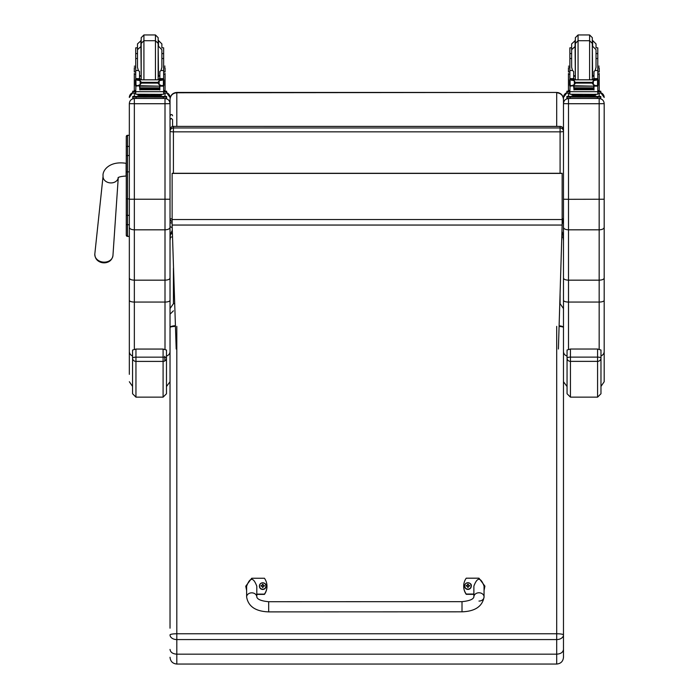 <?xml version="1.0" encoding="UTF-8"?>
<svg xmlns="http://www.w3.org/2000/svg" width="699" height="699" viewBox="0 0 699 699"><rect width="100%" height="100%" fill="white"/><g stroke="black" fill="none" stroke-linecap="round" stroke-linejoin="round"><path stroke-width="1.05" d="M172.129 221.6A3.39 3.355 0 0 1 170.032 218.499A3.39 0.516 0 0 0 172.129 218.97M173.422 173.282L173.422 131.84A3.39 0.516 180 0 1 170.032 131.325L170.032 218.499A3.39 3.39 0 0 0 172.129 221.635M170.032 131.325A3.39 3.355 0 0 1 173.422 127.969L173.422 126.432A3.39 3.355 180 0 0 170.032 129.787L170.032 99.275C170.442 95.134 172.705 92.853 176.812 92.443L556.701 92.443C560.808 92.853 563.071 95.134 563.481 99.275L563.481 218.499A3.39 0.516 180 0 1 562.153 218.909M562.153 221.164A3.39 3.355 180 0 0 563.481 218.499L563.481 131.325A3.39 3.355 180 0 0 560.091 127.969L560.091 131.84A3.39 0.516 0 0 0 563.481 131.325L563.481 129.787A3.39 3.355 0 0 0 560.091 126.432L173.422 126.397A3.39 3.39 0 0 0 170.032 129.787M560.091 173.282L560.091 131.84L173.422 131.84L173.422 127.969L560.091 127.969L560.091 126.432M562.048 231.518L563.481 237.258L563.481 97.545M562.896 233.868L561.979 233.868M172.251 233.868L170.617 233.868L172.137 230.53M170.032 227.612L170.032 237.258L170.617 233.868M562.896 233.326L561.996 233.326M172.234 233.326L170.617 233.326M170.032 103.653L165.008 103.723L165.008 229.822C168.057 229.683 169.735 228.861 170.032 227.376L170.032 99.459C170.442 95.396 172.705 93.168 176.812 92.766L175.03 92.679M176.812 92.443L556.701 92.443L176.812 92.766L176.812 126.397M562.153 223.942L563.481 219.853L563.481 131.325L563.481 219.669M556.701 126.397L556.701 92.766C560.808 93.168 563.071 95.396 563.481 99.459L563.481 99.275M173.422 126.397L560.091 126.397A3.39 3.39 0 0 1 563.481 129.787L563.481 99.459M172.129 225.052L172.129 173.282L562.153 173.282L562.153 225.052L172.129 225.052L176.192 349.019M558.405 349.019L562.153 225.052M562.153 173.413L172.129 173.413M126.274 144.169L126.274 160.857M126.274 137.074L126.274 199.739M129.332 171.867L127.498 171.867L127.498 198.9L126.274 198.918L126.274 235.187A1.223 1.223 -0 0 0 127.498 236.411L129.332 236.411L129.332 238.202M126.274 227.533L126.274 144.116M126.274 215.51L126.274 211.413M129.332 236.349L127.498 236.349L127.498 224.72L129.332 224.72L129.332 215.362L127.498 215.362A1.223 0.629 -0 0 1 126.274 214.733L126.274 224.082A1.223 0.629 0 0 0 127.498 224.72L127.498 198.9L129.332 198.9M126.274 156.847L126.274 147.585M170.032 103.583C169.735 100.542 168.057 98.865 165.008 98.568L165.008 103.723L134.348 103.723L134.348 98.568C131.298 98.865 129.63 100.542 129.332 103.583L129.332 227.376C129.63 228.861 131.298 229.683 134.348 229.822L165.008 229.822L165.008 280.168C168.066 280.046 169.735 279.338 170.032 278.062L170.032 227.376M166.484 356.053A5.024 4.832 0 0 0 170.032 351.44L170.032 278.062M170.032 269.333L170.032 363.48M170.032 300.317A5.024 1.748 0 0 1 165.008 302.064L165.008 280.168L134.348 280.168L134.348 103.723L129.332 103.653M129.332 227.376L129.332 278.062C129.621 279.338 131.298 280.046 134.348 280.168L134.348 302.064L165.008 302.064L165.008 349.238M129.332 278.062L129.332 374.349M132.565 355.957A5.024 4.832 0 0 1 129.332 351.44L129.332 239.18M126.274 147.052A1.223 0.664 0 0 1 127.498 146.388L127.498 135.309L129.332 135.318L129.332 103.583M604.181 103.653L604.181 103.583C603.884 100.542 602.215 98.865 599.165 98.568L599.165 103.723L604.181 103.653L604.181 278.062C603.892 279.338 602.215 280.046 599.165 280.168L568.505 280.168L568.505 199.302L563.481 199.232L563.481 278.062C563.778 279.338 565.447 280.046 568.505 280.168L568.505 302.064A5.024 1.748 180 0 1 563.481 300.317L563.481 351.44A5.024 4.832 180 0 0 567.055 356.062M604.181 199.232L568.505 199.302L568.505 103.723L599.165 103.723L599.165 229.822C602.215 229.683 603.884 228.861 604.181 227.376M600.974 393.747L600.974 358.124A3.39 3.242 180 0 1 597.584 361.366L597.584 397.146L600.974 393.747L600.974 386.416L604.181 381.733L604.181 278.062M604.181 239.18L604.181 363.48M604.181 103.583L604.181 238.202M604.181 300.317A5.024 1.748 0 0 1 599.165 302.064L599.165 229.822L568.505 229.822C565.456 229.683 563.778 228.861 563.481 227.376M563.481 103.653L568.505 103.723L568.505 98.568C565.456 98.865 563.778 100.542 563.481 103.583L563.481 199.232M563.481 97.476L566.872 92.722A5.024 5.015 180 0 0 563.481 97.476L563.481 103.583M563.481 363.48L563.481 327.49A6.78 1.136 180 0 0 559.104 326.433M561.882 236.935L563.053 237.223L563.481 240.508L563.481 310.609L563.481 272.278M563.481 278.062L563.481 300.317M172.574 119.59L172.574 126.502L172.574 119.59L171.299 118.393L170.032 119.59M172.347 236.847L170.46 237.223L170.032 240.508L170.032 310.609M175.414 326.381A6.78 1.136 180 0 0 170.032 327.49L170.032 308.556L173.422 303.707L173.422 268.206M170.032 277.59L170.032 327.49A6.78 1.835 -0 0 1 175.388 325.699M174.636 303.558A6.78 1.835 180 0 0 173.422 303.707M170.032 327.49L170.032 628.2M170.032 649.415C170.434 652.307 172.697 653.897 176.812 654.177L176.812 639.576A6.78 4.675 180 0 1 170.032 634.893A6.78 1.136 -0 0 1 176.812 633.766L176.812 326.363M556.701 326.363L556.701 633.766A6.78 1.136 -0 0 1 563.481 634.893A6.78 4.675 180 0 1 556.701 639.576L176.812 639.576L176.812 633.766L556.701 633.766L556.701 654.177C560.816 653.897 563.079 652.307 563.481 649.415L563.481 327.49A6.78 1.835 -0 0 0 559.13 325.778M170.032 657.27C170.434 661.385 172.697 663.648 176.812 664.05L176.812 654.177L556.701 654.177L556.701 664.05C560.816 663.648 563.079 661.385 563.481 657.27L563.481 649.415M560.091 294.681L560.091 303.707L563.481 308.556M563.481 310.609L563.481 314.026M563.481 628.2L563.481 657.27M139.52 77.676L140.263 79.642M159.101 79.642L159.844 77.676M134.295 90.564L135.72 90.564L134.295 90.564L134.295 73.456M139.52 85.732L135.894 86.117L135.72 91.674L163.645 91.674L163.645 86.44L162.78 85.479M159.844 85.732L159.844 89.996L159.521 85.732M139.844 85.732L139.844 89.996L139.52 86.117M159.451 87.812L139.914 87.812L139.914 88.441L159.451 88.441L159.451 87.812M159.451 88.52L139.914 88.52L139.914 89.105L159.451 89.105L159.451 88.52M159.451 89.157L139.914 89.157L139.914 89.717L159.451 89.717L159.451 89.157M163.645 70.512L160.98 70.512L161.88 67.287L161.88 49.664L161.88 58.533L163.645 58.533L163.645 79.817L163.645 78.716L161.941 80.341M163.636 78.716L159.844 78.716L159.844 79.642M163.645 86.44L163.645 85.418L163.645 86.44M136.707 79.808L162.657 79.808L159.162 80.831L157.957 82.351L141.399 82.351L140.193 80.831L136.707 79.808M136.401 85.392L139.914 86.169L139.914 85.54L138.612 85.54M162.902 85.418L161.792 85.732L159.162 84.605L157.957 83.094L141.399 83.094L140.193 84.605L137.563 85.732M157.957 83.094L157.957 82.351M165.069 73.456L165.069 90.564L163.645 90.555L165.069 90.564M159.844 78.716L159.844 71.525L160.98 70.512M135.431 85.173L135.956 85.226L135.956 80.097L135.431 80.105L135.431 85.173M163.924 80.341L163.924 79.817L163.4 80.097L163.4 85.226L163.924 85.173L163.924 80.105L162.657 79.808M159.922 95.335L159.922 96.357L149.682 96.436L139.433 96.357L139.433 95.335M149.682 96.436L149.682 95.413L137.852 95.256L137.852 94.339M161.513 94.339L161.513 95.256L149.682 95.413M160.753 85.54L159.451 85.54L159.451 86.169L139.914 85.732M162.954 85.392L163.924 85.392L163.924 84.885M135.431 80.341L135.431 79.817M136.462 85.418L135.431 85.418L135.431 84.885M137.485 47.829L135.72 47.829L135.72 78.716L137.415 80.341M137.485 58.533L135.72 58.533M163.645 58.533L163.645 47.829L161.88 47.829L161.88 43.906L158.49 40.516L158.49 46.265L161.88 49.664M139.52 79.642L139.52 71.525L138.376 70.512L135.72 70.512M135.894 86.117L136.576 85.479M141.399 83.094L141.399 82.351M135.72 86.44L135.72 85.418M135.72 79.817L135.72 78.716L139.52 78.716M163.645 91.42L163.645 94.243L159.555 94.374L135.72 94.243L135.72 91.674M157.642 96.427L166.642 96.471L166.642 97.047L163.251 97.1L132.723 97.047L132.723 96.471L132.723 97.834M132.723 96.471L141.722 96.427M159.223 96.506L163.881 96.479L159.223 96.506M135.475 96.506L140.141 96.479L135.475 96.506M159.223 97.047L163.881 97.021L159.223 97.047M135.475 97.047L140.141 97.021L135.475 97.047M166.642 97.047L166.642 98.41L163.251 98.454L132.723 98.41L132.723 97.047M141.198 76.322L141.198 43.417L141.198 78.699L141.198 76.322L139.52 76.147M158.157 45.793L158.157 78.699L158.157 37.667L155.449 34.95L155.449 79.642M141.198 40.516L137.485 43.906L137.485 67.287L138.376 70.512M163.645 51.228L163.645 65.129M135.72 65.129L135.72 51.228M159.844 76.147L158.157 76.34M163.645 67.716L165.069 67.716L165.069 71.98L163.645 71.98M135.72 67.716L134.295 67.716L134.295 71.98L135.72 71.98M163.645 91.158L166.642 91.211L166.642 93.142L163.645 93.185M166.642 91.787L163.645 91.831M135.72 91.831L132.723 91.787L132.723 91.211L135.72 91.158M135.72 93.185L132.723 93.142L132.723 91.787M141.198 45.793L141.198 37.667L143.915 34.95L155.449 34.95M573.669 77.676L574.412 79.642M593.25 79.642L593.993 77.676M568.444 90.564L569.868 90.564L568.444 90.564L568.444 73.456M573.669 85.732L570.052 86.117L569.868 91.674L597.794 91.674L597.794 86.44L596.937 85.479M593.993 85.732L593.993 89.996L593.669 85.732M573.993 85.732L573.993 89.996L573.669 86.117M593.6 87.812L574.062 87.812L574.062 88.441L593.6 88.441L593.6 87.812M593.6 88.52L574.062 88.52L574.062 89.105L593.6 89.105L593.6 88.52M593.6 89.157L574.062 89.157L574.062 89.717L593.6 89.717L593.6 89.157M597.794 79.817L597.794 78.716L596.098 80.341M597.794 70.512L595.137 70.512L596.029 67.287L596.029 49.664L596.029 58.533L597.794 58.533L597.794 78.716L593.993 78.716L593.993 79.642M597.794 86.44L597.794 85.418M597.051 85.418L595.95 85.732L593.32 84.605L592.114 83.094L593.32 80.831L596.806 79.808L570.838 79.817M570.559 85.392L574.062 86.169L574.062 85.54L572.761 85.54M592.114 83.094L575.557 83.094L574.351 84.605L571.721 85.732M570.856 79.808L574.351 80.831L575.557 83.094M599.218 73.456L599.218 90.564L597.794 90.555L599.218 90.564M593.993 78.716L593.993 71.525L595.137 70.512M569.589 85.173L570.104 85.226L570.104 80.097L569.589 80.105L569.589 85.173M598.082 79.852L597.558 80.097L597.558 85.226L598.082 85.173L598.082 80.105L596.806 79.808L598.082 79.817L596.894 79.852M594.08 95.335L594.08 96.357L583.831 96.436L573.591 96.357L573.591 95.335M583.831 96.436L583.831 95.413L572 95.256L572 94.339M595.662 94.339L595.662 95.256L583.831 95.413M594.901 85.54L593.6 85.54L593.6 86.169L574.062 85.732M597.112 85.392L598.082 85.392L598.082 84.885M598.082 80.341L598.082 79.817M569.589 80.341L569.589 79.817M570.611 85.418L569.589 85.418L569.589 84.885M571.633 47.829L569.868 47.829L569.868 78.716L571.572 80.341M571.633 58.533L569.868 58.533M597.794 58.533L597.794 47.829L596.029 47.829L596.029 43.906L592.638 40.516L592.638 46.265L596.029 49.664M573.669 79.642L573.669 71.525L572.533 70.512L569.868 70.512M570.052 86.117L570.734 85.479M569.868 86.44L569.868 85.418M569.868 79.817L569.868 78.716L573.669 78.716M597.794 91.42L597.794 94.243L593.704 94.374L569.868 94.243L569.868 91.674M591.791 96.427L600.791 96.471L600.791 97.047L597.4 97.1L566.872 97.047L566.872 96.471L575.871 96.427M593.372 96.506L598.038 96.479L593.372 96.506M569.633 96.506L574.29 96.479L569.633 96.506M593.372 97.047L598.038 97.021L593.372 97.047M569.633 97.047L574.29 97.021L569.633 97.047M600.791 97.047L600.791 98.41L597.4 98.454L566.872 98.41L566.872 97.047M575.356 76.322L575.356 43.417L575.356 78.699L575.356 76.322L573.669 76.147M592.315 45.793L592.315 78.699L592.315 37.667L589.598 34.95L589.598 79.642M575.356 40.516L571.633 43.906L571.633 67.287L572.533 70.512M597.794 51.228L597.794 65.129M569.868 65.129L569.868 51.228M593.993 76.147L592.315 76.34M597.794 67.716L599.218 67.716L599.218 71.98L597.794 71.98M569.868 67.716L568.444 67.716L568.444 71.98L569.868 71.98M597.794 91.158L600.791 91.211L600.791 93.142L597.794 93.185M600.791 91.787L597.794 91.831M569.868 91.831L566.872 91.787L566.872 91.211L569.868 91.158M569.868 93.185L566.872 93.142L566.872 91.787M600.791 91.211L600.791 92.565M575.356 45.793L575.356 37.667L578.064 34.95L589.598 34.95M462.013 611.826L268.678 611.887C255.607 611.424 248.259 606.452 246.625 596.99L246.625 596.99A5.085 4.15 -0 0 1 251.71 592.839A5.085 4.15 -0 0 1 256.804 596.981C257.468 599.462 261.426 601.035 268.678 601.717L268.678 611.887L268.678 601.717L462.013 601.656L462.013 611.826C475.093 611.354 482.441 606.383 484.058 596.92L484.058 596.911A5.085 4.15 180 0 0 478.964 592.769A5.085 4.15 180 0 0 473.878 596.92L473.878 586.12C477.26 577.007 480.659 576.998 484.049 586.111L484.058 596.92A5.085 4.15 180 0 1 478.972 601.061M473.878 594.045L466.242 594.045A13.989 13.788 180 0 1 466.242 578.187L478.964 578.187L484.896 586.12L484.049 590.218M463.699 586.26A13.989 13.788 0 0 0 466.242 594.333L473.878 594.333M484.049 590.498L484.896 586.26M246.625 590.288L245.777 586.181L251.71 578.256L264.432 578.248A13.989 13.788 180 0 1 264.432 594.115L256.804 594.115M256.804 596.981L256.795 586.181C253.405 577.068 250.015 577.077 246.625 586.19L246.625 596.99M256.804 594.395L264.432 594.395A13.989 13.788 0 0 0 266.974 586.33M245.777 586.321L246.625 590.576M471.275 586.068A3.338 3.294 180 0 1 467.946 589.406A3.338 3.294 180 0 1 464.599 586.068M467.946 589.126A3.215 3.172 180 0 1 465.15 584.381A3.215 3.172 180 0 1 470.724 584.373A3.215 3.172 180 0 1 467.946 589.126M467.046 585.972L467.736 587.405A2565.968 218.429 -91.1 0 0 467.814 587.099A1.171 1.153 180 0 0 468.068 587.099L468.837 585.972L469.702 585.989A1.774 1.748 0 0 0 469.702 585.579A4.334 1.092 -179.9 0 0 468.837 585.5L468.147 584.181A2565.968 222.562 90.6 0 0 468.059 584.81A1.171 1.153 180 0 0 467.814 584.81L466.775 585.832A2565.968 647.658 -0.3 0 1 466.303 585.587L466.181 585.579A1.774 1.748 0 0 0 466.181 585.998L467.046 585.972L467.814 587.099M467.814 584.81A2565.968 221.461 -90.7 0 0 467.727 584.181L467.046 585.5A4.334 1.092 179.7 0 0 466.181 585.579M468.068 587.099A2565.968 219.53 91 0 0 468.147 587.405L468.837 585.972M469.108 585.98A1.171 1.153 180 0 0 469.099 585.832A2565.968 647.667 0.1 0 0 469.571 585.587L469.702 585.579M469.099 585.832L468.059 584.81M467.046 586.094L467.823 586.863L467.046 586.094M266.074 586.129A3.338 3.294 180 0 1 262.737 589.475A3.338 3.294 180 0 1 259.399 586.129M262.737 589.196A3.215 3.172 180 0 1 259.949 584.443A3.215 3.172 180 0 1 265.515 584.434A3.215 3.172 180 0 1 262.737 589.196M261.837 586.042L262.527 587.466A2565.968 218.429 -91.1 0 0 262.614 587.16A1.171 1.153 180 0 0 262.859 587.16L263.628 586.033L264.493 586.05A1.774 1.748 0 0 0 264.493 585.64A4.334 1.092 -179.9 0 0 263.628 585.561L262.938 584.242A2565.968 222.562 90.6 0 0 262.859 584.871A1.171 1.153 180 0 0 262.606 584.871L261.575 585.893A2565.968 647.658 -0.3 0 1 261.103 585.657L260.972 585.64A1.774 1.748 0 0 0 260.972 586.059L261.837 586.042L262.614 587.16M262.606 584.871A2565.968 221.461 -90.7 0 0 262.527 584.242L261.837 585.57A4.334 1.092 179.7 0 0 260.972 585.64M262.859 587.16A2565.968 219.53 91 0 0 262.946 587.466L263.628 586.033M263.899 586.042A1.171 1.153 180 0 0 263.89 585.893A2565.968 647.667 0.1 0 0 264.371 585.648L264.493 585.64M263.89 585.893L262.859 584.871M261.837 586.155L262.623 586.924L261.837 586.155M96.034 258.307A8.248 6.579 5 0 0 103.758 262.841A8.248 6.579 5 0 0 110.058 260.692A8.248 6.579 5 0 0 111.001 259.609M132.565 350.059L132.565 393.747L135.956 397.146L135.956 361.4A3.39 3.242 180 0 1 132.565 358.159A3.39 0.996 -0 0 1 135.956 357.163L135.956 349.063L132.565 350.05M135.956 361.4L135.956 357.163L163.094 357.163A3.39 0.996 -0 0 1 166.484 358.159L166.484 350.059L163.094 349.063L163.094 397.146L166.484 393.747L166.484 358.159A3.39 3.242 180 0 1 163.094 361.4L135.956 361.4M135.956 349.063L163.094 349.063M170.032 381.733L166.484 386.53L166.484 393.747M567.055 350.016L567.055 393.747L570.445 397.146L570.445 361.366A3.39 3.242 180 0 1 567.055 358.124A3.39 1.005 0 0 1 570.445 357.119L570.445 349.028L567.055 350.016M570.445 361.366L570.445 357.119L597.584 357.119A3.39 1.005 0 0 1 600.974 358.124L600.974 350.016L597.584 349.028L597.584 361.366L570.445 361.366M570.445 349.028L597.584 349.028M562.153 219.538L172.129 219.538M127.498 236.349L126.274 235.135A1.223 1.223 -0 0 0 127.498 236.349M127.498 135.309L127.498 135.318A1.223 1.223 -0 0 0 126.274 136.532L127.498 135.309L129.332 135.309M126.274 156.192A1.223 0.664 -0 0 1 127.498 155.528L127.498 146.388L129.332 146.388M126.274 171.884L127.498 171.867L127.498 155.528L129.332 155.528M129.332 199.232L170.032 199.232M166.642 92.722A5.024 5.015 0 0 1 170.032 97.476L166.642 92.722M165.008 93.177L165.008 96.436M165.008 98.445L134.348 98.445M134.348 349.185L134.348 302.064A5.024 1.748 0 0 1 129.332 300.317M129.332 97.476A5.024 5.015 0 0 1 132.723 92.722L129.332 97.476M134.348 96.436L134.348 93.177M600.974 355.94A5.024 4.832 0 0 0 604.181 351.44M568.505 349.203L568.505 302.064L599.165 302.064L599.165 349.142M600.791 92.722A5.024 5.015 0 0 1 604.181 97.476L600.791 92.722M599.165 93.177L599.165 96.436M599.165 98.445L568.505 98.445M568.505 96.436L568.505 93.177M172.129 222.684A1.276 1.18 180 0 1 170.032 221.784M163.461 86.117L159.844 86.117M140.193 84.605L140.193 80.831M160.901 79.808L138.454 79.808M159.162 84.605L159.162 80.831M135.72 74.138L134.295 74.138M165.069 74.138L163.645 74.138M163.645 78.603L159.844 78.603M139.52 78.603L135.72 78.603M163.924 79.852L162.736 79.852M136.62 79.852L135.431 79.852M140.945 96.733L158.42 96.733M136.113 97.1L136.113 98.454M163.251 97.1L163.251 98.454M158.157 43.417L155.449 40.708L143.915 40.708L143.915 79.642M159.844 75.562L158.49 75.841L158.157 46.265M140.875 40.516L141.198 75.841M141.198 43.417L143.915 40.708L143.915 34.95M597.619 86.117L593.993 86.117M574.351 84.605L574.351 80.831M595.059 79.808L572.612 79.808M592.114 82.351L575.557 82.351M593.32 84.605L593.32 80.831M569.868 74.138L568.444 74.138M599.218 74.138L597.794 74.138M597.794 78.603L593.993 78.603M573.669 78.603L569.868 78.603M570.777 79.852L569.589 79.852M575.094 96.733L592.569 96.733M570.262 97.1L570.262 98.454M597.4 97.1L597.4 98.454M592.315 43.417L589.598 40.708L578.064 40.708L578.064 79.642M593.993 75.562L592.638 75.841L592.315 46.265M575.024 40.516L575.356 75.841M575.356 43.417L578.064 40.708L578.064 34.95M467.946 589.301A3.338 3.294 0 0 0 471.275 586.015A3.338 3.294 0 0 0 467.937 582.721A3.338 3.294 0 0 0 464.599 586.015A3.338 3.294 0 0 0 467.946 589.301M262.737 589.371A3.338 3.294 0 0 0 266.074 586.077A3.338 3.294 0 0 0 262.737 582.783A3.338 3.294 0 0 0 259.399 586.077A3.338 3.294 0 0 0 262.737 589.371M126.274 163.33L126.117 163.33C109.446 160.604 102.141 170.635 103.076 176.078A7.628 6.09 5 0 0 103.836 179.311A7.628 6.09 5 0 0 110.669 182.92A7.628 6.09 5 0 0 118.262 177.625L112.95 255.554A9.104 7.261 -175 0 1 103.871 262.142A9.104 7.261 -175 0 1 94.819 253.982C94.985 259.224 97.974 262.186 103.767 262.85C108.974 262.71 112.041 260.281 112.95 255.554M126.117 163.33L126.117 176.043C121.469 176.331 118.778 176.917 118.052 177.808L118.28 177.397M562.153 221.19A3.39 3.39 0 0 0 563.481 218.499M556.701 92.443L558.414 92.661M164.807 356.272L164.815 360.955M164.824 357.303L164.824 356.272M127.498 236.411L129.332 236.411M132.565 386.425L129.332 381.733M567.055 386.538L563.481 381.733M170.032 226.607L172.129 227.577M172.574 115.789C172.094 114.094 171.246 114.094 170.032 115.789M173.422 310.819L170.032 314.209M176.812 664.05L556.701 664.05M139.914 86.169L159.451 86.169M139.914 89.105L159.451 89.105M139.914 88.441L159.451 88.441M139.914 89.717L159.451 89.717M159.451 85.732L161.792 85.732M135.72 53.578L137.485 53.578M161.88 53.578L163.645 53.578M162.675 79.817L163.924 79.817M157.563 96.375L158.472 96.733L155.982 96.672M143.382 96.672L140.883 96.733L141.801 96.375M157.991 79.642L158.157 78.699M141.373 79.642L141.198 78.699M141.198 46.265L137.485 49.664M139.52 75.562L140.875 75.841M135.72 66.195L134.295 66.195M165.069 66.195L163.645 66.195M574.062 86.169L593.6 86.169M574.062 89.105L593.6 89.105M574.062 88.441L593.6 88.441M574.062 89.717L593.6 89.717M593.6 85.732L595.95 85.732M569.868 53.578L571.633 53.578M596.029 53.578L597.794 53.578M591.712 96.375L592.63 96.733L590.131 96.672M577.531 96.672L575.041 96.733L575.95 96.375M592.14 79.642L592.315 78.699M575.522 79.642L575.356 78.699M575.356 46.265L571.633 49.664M573.669 75.562L575.024 75.841M569.868 66.195L568.444 66.195M599.218 66.195L597.794 66.195M473.878 596.92C473.31 599.34 469.352 600.922 462.013 601.656M471.275 586.12L471.275 586.015C472.297 583.106 465.438 580.624 464.599 586.015L464.599 586.12M266.074 586.181L266.074 586.077C267.097 583.167 260.229 580.686 259.399 586.077L259.399 586.181M103.076 176.078L94.819 253.982M135.956 397.146L163.094 397.146M570.445 397.146L597.584 397.146"/></g></svg>
